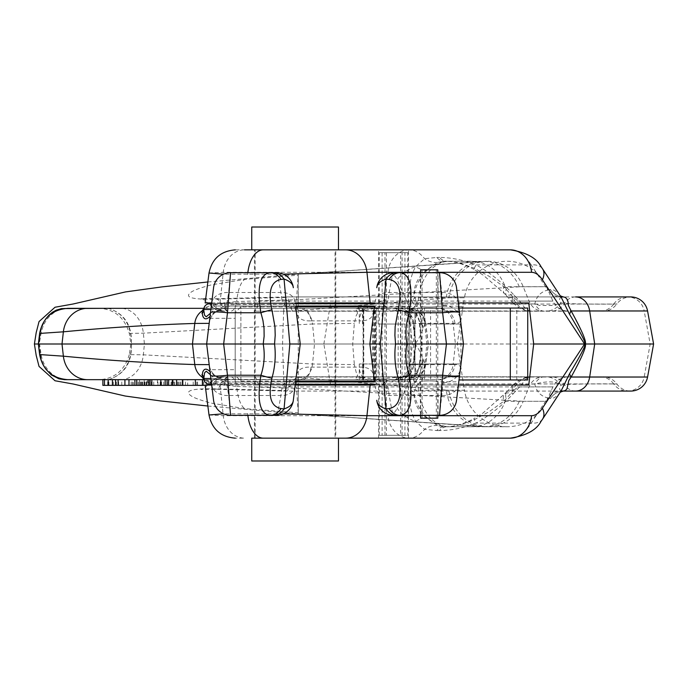 <?xml version="1.0" encoding="UTF-8"?>
<svg xmlns="http://www.w3.org/2000/svg" width="688" height="688" viewBox="0 0 688 688"><rect width="100%" height="100%" fill="white"/><g stroke="black" fill="none" stroke-linecap="round" stroke-linejoin="round"><path stroke-width="0.52" stroke-dasharray="3.44 2.58" d="M386.398 252.694L386.398 435.306L400.665 435.306L400.665 252.694L386.398 252.694L400.665 252.694M384.97 435.306L384.97 252.694L402.093 252.694L402.093 435.306L384.97 435.306L402.093 435.306M402.093 252.694L384.97 252.694M400.665 435.306L386.398 435.306M263.289 249.847L235.322 249.847M335.047 249.847L255.162 249.847L335.047 249.847L335.047 302.918M335.047 303.769L335.047 384.231M335.047 385.082L335.047 438.153L255.162 438.153L255.162 249.847M251.739 460.986L338.479 460.986M251.739 438.153L338.479 438.153L251.739 438.153M255.162 438.153L335.047 438.153M251.739 227.014L338.479 227.014M382.115 252.694L382.115 435.306L404.94 435.306L404.94 252.694L382.115 252.694L404.94 252.694M379.26 435.306L379.26 252.694L407.795 252.694L407.795 435.306L379.26 435.306L407.795 435.306M407.795 252.694L379.26 252.694M404.94 435.306L382.115 435.306M405.335 379.948L378.125 379.948L405.335 379.948M405.335 363.969L378.125 363.969L405.335 363.969M527.73 379.948L459.034 379.948M362.542 379.948L362.542 363.969L359.291 363.969L460.934 363.969L460.934 324.031L424.522 324.031L424.522 308.052L359.291 308.052L459.034 308.052M405.335 324.031L378.125 324.031L405.335 324.031M405.335 308.052L378.125 308.052L405.335 308.052M460.934 324.031L424.522 324.031M527.73 308.052L424.522 308.052M362.542 363.969L372.741 363.969L372.741 324.031M460.934 363.969L372.741 363.969M378.555 438.153L408.509 438.153L408.509 385.082L378.555 385.082L378.555 438.153L408.509 438.153L378.555 438.153M408.509 302.918L378.555 302.918L408.509 302.918L408.509 249.847L378.555 249.847L378.555 302.918M254.448 438.153L335.761 438.153L335.761 385.082L254.448 385.082L254.448 438.153L335.761 438.153M335.761 302.918L254.448 302.918L335.761 302.918L335.761 249.847L254.448 249.847L254.448 302.918M205.162 385.082L330.575 385.082L323.867 344L413.316 344C415.948 344.043 419.069 339.27 422.681 329.681C425.588 323.592 425.726 317.435 423.111 311.191L422.544 309.368L417.908 303.279A62.763 20.941 24.6 0 1 416.859 302.256L413.909 295.53C413.798 285.683 417.857 277.307 426.104 270.401L437.465 262.42L444.181 261.259L472.398 261.259L449.402 261.259A43.163 31.235 -90 0 0 418.536 297.775L464.452 297.775A43.163 43.163 0 0 1 546.453 286.707L503.797 286.707L489.185 276.344L474.359 268.251L460.788 263.358L453.168 261.767L446.925 261.259C446.271 261.113 457.993 260.915 473.748 269.266L474.359 268.251M45.494 368.759L41.529 360.288L38.339 344L653.6 344M131.425 342.908C131.864 325.304 124.528 313.891 109.409 308.671C123.78 313.642 131.124 325.054 131.425 342.908L131.571 344L298.248 344L298.248 413.901L487.525 426.741A43.163 39.113 90 0 0 523.198 401.293L546.453 401.293A43.163 43.163 0 0 1 507.099 426.741L444.181 426.741A25.68 14.173 -90 0 0 436.751 430.55L424.573 429.312L415.638 421.391C410.306 411.63 408.638 401.25 410.624 390.242L411.845 386.862L415.062 381.745A61.37 19.29 157.4 0 1 416.12 380.782A25.68 18.318 -120.5 0 1 417.908 384.721A62.763 20.941 -24.6 0 0 416.859 385.744L413.909 392.47C413.798 402.317 417.857 410.693 426.104 417.599L437.465 425.58L444.181 426.741L472.398 426.741L449.402 426.741A43.163 31.235 90 0 1 418.536 390.225L417.908 384.721L422.544 378.632C425.623 371.933 425.674 365.165 422.681 358.319C419.069 348.73 415.948 343.957 413.316 344L298.248 344L298.248 274.099L487.525 261.259A43.163 39.113 -90 0 1 523.198 286.707L529.072 301.112A17.088 15.489 90 0 0 543.193 311.191L292.555 311.191L289.545 305.481A17.062 3.887 -88.1 0 1 289.33 304.062L616.792 304.062A17.123 17.123 0 0 1 630.707 296.924L627.516 296.924A17.123 16.951 90 0 0 613.713 304.062C626.372 303.683 602.843 304.818 564.375 303.477L561.021 302.849L554.175 305.481L539.822 305.481L534.843 303.958L522.054 303.855L517.694 304.595L514.916 304.191L513.136 303.047L512.113 300.51L512.758 296.846L516.525 299.83L520.231 301.077L552.937 301.112L298.248 301.112A63.219 1.385 180 0 1 296.433 301.112L258.602 301.112A17.088 5.083 -90 0 1 253.967 311.191L568.52 311.191C561.348 310.881 556.153 307.519 552.937 301.112L546.453 286.707L519.302 286.827L298.248 299.65L298.222 305.481L296.889 311.191L253.967 311.191M560.35 295.917L557.873 292.864L554.167 290.198L550.28 289.442L547.734 290.061A25.68 17.441 -103.6 0 0 561.511 297.19L563.205 296.924A25.68 18.335 -90 0 1 550.262 289.442L550.271 289.442A25.68 18.352 90 0 0 563.223 296.924L627.49 296.924A17.123 16.951 90 0 1 644.192 310.967L283.654 310.967L284.024 305.481L286.002 297.431L286.758 296.915C287.773 296.958 288.625 299.34 289.321 304.062L221.218 304.827A16.306 7.018 -91.9 0 0 215.499 298.764L215.499 298.764A16.306 7.018 -91.9 0 0 214.011 299.185C191.634 299.564 183.98 297.233 191.058 292.202C194.068 290.069 200.896 287.618 211.543 284.832L244.679 279.388L298.248 275.191M513.145 303.038L504.493 293.63A25.68 10.131 137.2 0 1 503.797 286.707L506.196 289.295A633.829 360.753 33.2 0 1 512.758 296.846A24.321 20.64 -90 0 0 531.583 311.191L531.833 311.191A25.043 13.82 90 0 1 523.043 305.481A25.043 13.82 90 0 1 522.054 303.855L515.699 296.915A25.68 10.131 137.2 0 1 506.893 296.218A25.68 10.131 137.2 0 1 506.196 289.295L505.224 286.707A43.163 35.991 90 0 0 472.398 261.259M298.248 377.291L446.263 390.113A43.163 38.322 94 0 0 481.273 426.526L507.099 426.741A43.163 43.163 0 0 1 464.452 390.225L448.877 390.225A43.163 39.113 -90 0 0 487.525 426.741L298.248 413.901L298.248 386.888A63.219 1.385 180 0 0 296.433 386.888A17.088 0.482 -90 0 0 295.995 376.809L223.067 376.809L295.995 376.809M283.654 310.967L282.544 344L283.654 377.033C283.946 384.042 284.729 388.548 286.002 390.569L214.011 388.815C191.634 388.436 183.98 390.767 191.058 395.798C194.068 397.931 200.896 400.382 211.543 403.168L244.679 408.612L298.248 412.783M560.35 392.083L557.873 395.136L554.167 397.802L550.28 398.558L547.734 397.939A25.68 17.441 103.6 0 1 561.511 390.81L563.205 391.076A25.68 18.335 90 0 0 550.262 398.558L550.28 398.558A25.68 18.352 -90 0 1 563.223 391.076L630.707 391.076A17.123 17.123 0 0 1 616.792 383.938C613.309 379.337 608.682 376.955 602.912 376.809M601.699 376.835L292.555 376.809C291.007 376.998 289.932 379.38 289.33 383.938L613.713 383.938C626.372 384.317 602.843 383.182 564.375 384.523L561.021 385.151C556.291 381.204 547.571 380.834 534.843 384.042L522.054 384.145L517.694 383.405L514.916 383.809L512.422 386.131L512.147 388.832L512.758 391.154L516.525 388.17L520.231 386.923L552.937 386.888L298.248 386.888C298.472 380.49 298.024 377.127 296.889 376.809L568.52 376.809C561.348 377.119 556.153 380.481 552.937 386.888L546.453 401.293L503.797 401.293L489.185 411.656L474.359 419.749L460.788 424.642L453.168 426.233L446.925 426.741C446.271 426.887 457.993 427.085 473.748 418.734L474.359 419.749M542.617 419.061A25.68 13.82 -146.7 0 1 531.188 423.111L476.019 423.111C489.46 415.698 501.887 405.886 513.3 393.665A25.68 10.131 -137.2 0 0 504.493 394.37A25.68 10.131 -137.2 0 0 503.797 401.293L506.196 398.705A633.829 360.753 -33.2 0 0 512.758 391.154A24.321 20.64 90 0 1 531.583 376.809L600.357 376.809M513.3 393.665L515.699 391.085A25.68 10.131 -137.2 0 0 506.893 391.782L483.045 412.998L473.748 418.734L476.019 423.111C463.394 428.022 451.225 430.499 439.503 430.55A25.68 14.173 -90 0 1 446.925 426.741M602.086 311.191L602.912 311.191C608.682 311.045 613.309 308.663 616.792 304.062M298.248 310.709L448.877 297.775A43.163 39.113 90 0 1 487.525 261.259L298.248 274.099L296.433 301.112A17.088 0.482 -90 0 1 295.995 311.191M422.544 309.368A25.68 11.894 165.3 0 1 418.88 311.853L422.922 326.774L422.681 329.681M519.302 286.827A43.163 38.64 85.9 0 0 483.604 261.388L483.552 261.388A43.163 38.322 86 0 0 481.273 261.474L444.181 261.259A25.68 14.173 90 0 1 436.751 257.45L424.573 258.688L415.638 266.609C410.306 276.37 408.638 286.75 410.624 297.758L411.845 301.138A25.68 16.693 153.7 0 0 414.572 297.775L418.536 297.775L417.908 303.279A25.68 18.318 120.5 0 1 416.12 307.218L418.631 311.191A17.828 11.24 -81.5 0 1 418.88 311.853A25.68 14.629 -30.7 0 0 415.965 315.07L422.922 326.774M411.845 301.138L414.425 305.481A31.82 21.767 118.6 0 0 415.062 306.255A25.68 16.34 -24.1 0 0 411.037 310.993L415.965 315.07L413.316 344L415.965 372.93L422.922 361.226L418.88 376.147A25.68 14.629 30.7 0 1 415.965 372.93L411.037 377.007A25.68 16.34 24.1 0 0 415.062 381.745A25.68 18.911 -121.4 0 1 416.859 385.744M416.859 302.256A25.68 18.911 121.4 0 1 415.062 306.255A61.37 19.29 -157.4 0 0 416.12 307.218M458.277 306.624L458.277 311.191L462.138 311.191L462.138 306.624L458.277 306.624L462.138 306.624M560.995 296.924L286.758 296.924L560.995 296.924L286.767 296.924L215.499 298.764L201.051 298.523C202.745 298.661 205.592 300.759 209.591 304.81C213.074 308.946 217.511 311.071 222.912 311.191M437.465 262.42A25.68 19.952 69.7 0 1 424.573 258.688C420.067 252.874 414.916 249.925 409.136 249.847L510.35 249.847C518.133 250.071 525.082 255.085 531.188 264.889A25.68 13.82 146.7 0 1 542.617 268.939M374.908 302.918L458.397 302.918M323.867 344L330.575 302.918L528.754 302.918M330.575 385.082L528.754 385.082M205.162 302.918L330.575 302.918M426.104 270.401A25.68 10.922 -132.9 0 1 415.638 266.609A25.68 16.34 -24.1 0 0 397.122 279.827L411.037 310.993L407.563 344L411.037 377.007L397.122 408.173A25.68 16.34 24.1 0 0 415.638 421.391A25.68 10.922 132.9 0 1 426.104 417.599M283.241 413.875L223.48 413.798M209.014 414.984L223.256 415.698L387.886 415.698C391.764 415.578 394.843 413.075 397.122 408.173M220.031 385.082L223.256 415.698A25.68 21.414 90 0 0 244.498 438.153L235.322 438.153M437.465 425.58A25.68 19.952 -69.7 0 0 424.573 429.312C420.067 435.126 414.916 438.075 409.136 438.153A25.68 21.414 90 0 1 387.886 415.698M544.483 376.809A24.691 13.631 -90 0 0 534.843 384.042C536.305 391.455 540.596 396.082 547.734 397.939L531.188 423.111C525.082 432.915 518.133 437.929 510.35 438.153L409.136 438.153M378.555 249.847L408.509 249.847L378.555 249.847M254.448 249.847L335.761 249.847M374.908 385.082L458.397 385.082M211.698 385.082L295.195 385.082M254.448 385.082L335.761 385.082M378.555 385.082L408.509 385.082M211.698 302.918L295.195 302.918M283.241 274.125L223.48 274.202M209.014 273.016L223.256 272.302L387.886 272.302C391.764 272.422 394.843 274.925 397.122 279.827M131.571 344L131.425 345.092C131.864 362.696 124.528 374.109 109.409 379.329L144.196 379.664L102.873 379.664M131.425 345.092C131.107 362.972 123.771 374.384 109.409 379.329M286.002 297.431L214.011 299.185M38.683 344L41.418 328.099L45.494 319.241M105.771 308.336L109.409 308.671M298.248 412.955L296.433 386.888L258.602 386.888A17.088 5.083 -90 0 0 253.967 376.809M286.002 390.569L286.758 391.085C287.773 391.042 288.625 388.66 289.321 383.938L221.218 383.173A16.306 7.018 91.9 0 1 215.499 389.236L215.499 389.236A16.306 7.018 91.9 0 1 214.011 388.815M222.912 376.809C217.511 376.929 213.074 379.054 209.591 383.19C205.592 387.241 202.745 389.339 201.051 389.477L215.499 389.236L286.75 391.085L560.995 391.076M226.67 376.809L221.218 383.173L210.098 383.431L236.724 386.458A41.203 14.035 -85.2 0 0 244.679 408.612M230.919 376.809C233.542 377.093 235.477 380.309 236.724 386.458L298.248 388.35L523.198 401.293L529.072 386.888A17.088 15.489 -90 0 1 543.193 376.809L531.833 376.809A25.043 13.82 -90 0 0 522.054 384.145L515.699 391.085M210.15 383.061C213.555 378.993 217.864 376.912 223.067 376.809C217.855 376.912 213.547 378.993 210.132 383.061M213.022 383.964C215.834 379.337 219.549 376.955 224.193 376.809L220.358 377.488L224.933 376.809C220.057 376.964 216.144 379.294 213.203 383.818M213.039 383.973C215.826 379.346 219.549 376.964 224.193 376.809M215.009 384.145C217.477 379.406 220.788 376.964 224.933 376.809M224.383 385.332C225.053 379.862 226.232 377.024 227.917 376.809C226.601 377.024 225.466 379.862 224.503 385.332L224.383 385.332M561.511 390.81C559.241 390.062 559.077 388.178 561.021 385.151A24.097 20.09 -90 0 0 545.825 376.809M449.126 426.741A43.163 35.991 90 0 1 413.909 392.47A25.68 12.659 -172.9 0 0 410.624 390.242M448.877 297.775L464.452 297.775L457.245 344L464.452 390.225L414.572 390.225A25.68 16.693 -153.7 0 0 411.845 386.862M416.12 380.782L418.88 376.147A25.68 11.894 -165.3 0 1 422.544 378.632M513.145 384.962L506.893 391.782A25.68 10.131 -137.2 0 0 506.196 398.705L505.224 401.293A43.163 35.991 -90 0 1 472.398 426.741M422.681 358.319L422.922 361.226M647.571 377.033L644.192 377.033A17.123 16.951 -90 0 1 627.516 391.076L627.49 391.076A17.123 16.951 -90 0 1 613.713 383.938L616.792 383.938M446.263 390.113L448.877 390.225M513.145 384.945C524.987 374.195 533.682 377.334 531.489 376.809L531.583 376.809M298.248 275.045L298.248 299.65L236.724 301.542A41.203 14.035 85.2 0 1 244.679 279.388M226.67 311.191L221.218 304.827L210.098 304.569L236.724 301.542C235.477 307.691 233.542 310.907 230.919 311.191M210.15 304.939C213.555 309.007 217.864 311.088 223.067 311.191C217.855 311.088 213.547 309.007 210.132 304.939M213.022 304.036C215.834 308.663 219.549 311.045 224.193 311.191L220.358 310.512L224.933 311.191C220.057 311.036 216.144 308.706 213.203 304.182M213.039 304.027C215.826 308.654 219.549 311.036 224.193 311.191M215.009 303.855C217.477 308.594 220.788 311.036 224.933 311.191M224.383 302.668C225.053 308.138 226.232 310.976 227.917 311.191C226.601 310.976 225.466 308.138 224.503 302.668L224.383 302.668M561.511 297.19C559.241 297.938 559.077 299.822 561.021 302.849A24.097 20.09 90 0 1 545.825 311.191M449.126 261.259A43.163 35.991 -90 0 0 413.909 295.53A25.68 12.659 172.9 0 1 410.624 297.758M544.483 311.191A24.691 13.631 90 0 1 535.771 305.481A24.691 13.631 90 0 1 534.843 303.958C536.305 296.545 540.596 291.918 547.734 290.061L531.188 264.889L476.019 264.889C463.394 259.978 451.225 257.501 439.503 257.45A25.68 14.173 90 0 0 446.925 261.259M513.3 294.335C501.887 282.114 489.46 272.302 476.019 264.889L473.748 269.266L483.208 275.114L504.493 293.63A25.68 10.131 137.2 0 0 513.3 294.335L515.699 296.915M436.338 418.184L436.338 269.816L422.071 269.816L422.071 418.184L436.338 418.184L422.071 418.184M437.766 272.672L437.766 415.328M420.643 415.328L420.643 272.672M437.766 418.184L420.643 418.184M437.766 269.816L420.643 269.816M422.071 269.816L436.338 269.816M414.941 375.381L409.231 381.092L409.231 306.908L414.941 312.619L414.941 375.381L414.941 312.619M420.359 415.328L438.05 415.328L420.359 415.328L420.359 381.806C419.818 380.67 438.591 380.67 438.05 381.806C438.591 380.67 419.818 380.67 420.359 381.806L374.504 381.806L369.86 344L374.418 306.908L409.231 306.908L409.231 381.092L374.418 381.092L369.86 344L300.243 344L295.685 381.092L240.895 381.092L235.193 375.381L235.193 312.619L240.895 306.908L295.685 306.908L300.243 344L295.599 306.194L235.193 306.194L235.193 381.806L235.193 306.194M240.895 381.092L240.895 306.908L240.895 381.092M235.193 312.619L235.193 375.381M438.05 415.328L438.05 381.806L458.801 381.806L463.445 344L412.447 344L421.589 344L419.362 364.631L413.772 364.631A17.123 14.517 -90 0 1 408.982 375.364A17.123 14.517 -90 0 1 399.358 379.664L392.925 379.664C402.36 378.916 408.027 373.902 409.919 364.631L412.447 344L409.919 323.369L413.772 323.369L415.922 344L413.772 364.631L424.608 364.631A17.123 15.514 -90 0 1 419.482 375.364A17.123 15.514 -90 0 1 409.205 379.664L389.829 379.664A5.71 5.71 0 0 0 385.271 381.952A5.71 5.71 0 0 1 380.705 384.231L209.513 384.231M458.586 304.397L456.531 287.704A17.123 17.123 0 0 0 439.537 272.672L443.356 306.796L442.513 307.717L440.105 308.31L408.698 308.336A17.123 17.123 0 0 1 425.674 323.231A17.123 0.886 172.6 0 0 419.362 323.369L454.94 323.369C458.672 323.532 460.513 322.328 460.47 319.757L458.801 306.194L438.05 306.194L438.05 272.672L420.359 272.672L420.359 306.194L374.504 306.194L372.44 315.749C370.307 319.421 365.861 321.124 359.102 320.866A14.267 9.116 90 0 1 368.149 308.336L301.955 308.336A14.267 9.116 90 0 1 311.002 320.866C301.705 321.262 296.76 317.856 296.141 310.632L293.673 307.613L301.955 308.336C289.915 308.989 283.258 306.16 281.985 299.865A14.267 12.479 173 0 1 296.141 310.632M438.05 306.194C438.591 307.33 419.818 307.33 420.359 306.194C419.818 307.33 438.591 307.33 438.05 306.194M235.193 381.806L295.599 381.806L296.15 377.308L293.673 380.387L301.955 379.664A14.267 9.116 -90 0 0 311.002 367.134C301.705 366.738 296.76 370.144 296.141 377.368L300.243 344M209.806 369.68L206.658 344L209.806 369.68L235.193 369.68L235.193 318.32L209.806 318.32L206.658 344L209.806 318.32M412.783 323.248A17.123 2.116 175.6 0 1 413.6 323.369L425.545 323.369A5930.938 931.509 -98.1 0 1 428.263 344L415.672 344L412.783 323.248A14.878 14.869 -90 0 0 398.077 310.58L374.427 308.448L374.427 379.552L364.872 377.635A17.123 15.317 -90 0 1 357.64 379.664L369.404 379.664A5.71 4.472 -90 0 0 365.827 381.952L356.934 381.952A5.71 3.913 -90 0 1 360.065 379.664L204.826 379.664A5.71 5.435 90 0 1 209.178 381.952L204.603 380.163L203.82 378.151A5.71 5.315 -3.7 0 0 203.803 377.927M458.586 383.603L456.531 400.296A17.123 17.123 0 0 1 439.537 415.328L443.356 381.204L442.513 380.283L440.105 379.69L409.205 379.664M210.425 374.702L214.243 378.52L225.492 381.745L229.5 381.952A5.71 4.154 90 0 0 226.18 379.664L228.614 395.514A17.123 13.115 173 0 1 211.62 384.446L213.572 400.296A17.123 17.123 0 0 0 230.557 415.328L276.335 415.328C277.195 415.079 278.709 408.474 280.893 395.514L281.985 388.135C283.258 381.84 289.915 379.011 301.955 379.664L439.168 379.664A17.123 15.893 -90 0 0 454.94 364.631C458.672 364.468 460.513 365.672 460.47 368.243A17.123 16.383 7 0 1 443.476 382.554M214.837 312.636A17.123 17.123 0 0 1 226.18 308.336L222.946 308.645A17.123 17.123 0 0 0 209.186 323.369A17.123 17.123 0 0 1 214.837 312.636A17.123 17.123 0 0 0 209.186 323.369A17.123 17.123 0 0 1 226.18 308.336L369.404 308.336A5.71 4.472 -90 0 1 365.827 306.048L209.178 306.048L204.603 307.837L203.82 309.849A5.71 5.315 3.7 0 1 203.803 310.073M281.985 299.865L280.893 292.486C278.709 279.526 277.195 272.921 276.335 272.672L230.557 272.672A17.123 17.123 0 0 0 213.572 287.704L211.62 303.554A17.123 13.115 -173 0 1 228.614 292.486L226.18 308.336A5.71 4.154 90 0 0 229.5 306.048L225.492 306.255L214.243 309.48A5.71 4.704 -130.1 0 1 213.246 313.47L210.072 316.196M374.797 303.769L380.705 303.769A5.71 5.71 0 0 1 385.271 306.048A5.71 5.71 0 0 0 389.829 308.336M211.594 303.769L295.298 303.769M210.425 313.298L214.243 309.48L210.898 309.48M39.646 333.345L40.368 333.388A6550.078 5496.819 -102.9 0 0 39.225 344L38.339 344M254.448 303.769L335.761 303.769L254.448 303.769L254.448 384.231L335.761 384.231L254.448 384.231M335.761 384.231L335.761 303.769M408.698 308.336A17.123 16.976 90 0 1 425.545 323.369A17.123 0.886 172.6 0 0 425.674 323.231L428.383 344L425.674 364.769A17.123 17.123 0 0 1 408.698 379.664A17.123 10.741 90 0 0 419.362 364.631A17.123 0.886 -172.6 0 0 425.674 364.769A17.123 0.886 -172.6 0 0 425.545 364.631A5930.938 931.509 98.1 0 0 428.263 344L421.589 344L419.362 323.369A17.123 10.741 -90 0 0 408.698 308.336L203.915 308.336M211.594 384.231L295.298 384.231M374.797 384.231L380.705 384.231M301.955 379.664L222.946 379.355A17.123 17.123 0 0 1 209.186 364.631A17.123 17.123 0 0 0 214.837 375.364A17.123 17.123 0 0 1 209.186 364.631A17.123 17.123 0 0 0 226.18 379.664L389.829 379.664M102.873 385.375L205.196 385.375M182.802 385.375L173.109 385.375L173.109 379.664L203.674 379.664L203.674 385.375L202.401 385.375L203.743 385.375L203.743 379.664L202.556 379.664M173.109 385.375L182.501 385.375M182.337 385.375L182.337 379.664L173.109 379.664M208.387 384.119L208.387 385.082M203.872 379.415L182.337 379.664M146.948 379.664L115.541 379.664L160.132 379.664L140.232 379.664L149.064 379.664L146.948 379.664L146.948 385.375M160.132 385.375L160.132 379.664M157.93 385.375L157.93 379.664M136.637 385.375L121.776 385.375L141.496 385.375L136.637 385.375L136.637 379.664L141.496 379.664L121.776 379.664L136.637 379.664M141.496 385.375L141.496 379.664M149.064 385.375L149.064 379.664M140.232 385.375L140.232 379.664M146.234 385.375L146.234 379.664M121.776 385.375L121.776 379.664M152.229 385.375L152.229 379.664L173.806 379.664L124.915 379.664L152.229 379.664L152.229 385.375M133.309 385.375L148.247 385.375L148.247 379.664L131.227 379.664L147.808 379.664L147.808 385.375L131.227 385.375L133.309 385.375L133.309 379.664M137.058 385.375L137.058 379.664M161.628 385.375L161.628 379.664M173.806 385.375L173.806 379.664M131.227 385.375L131.227 379.664M145.039 385.375L145.039 379.664M163.718 385.375L163.718 379.664M149.115 385.375L149.115 379.664M151.506 385.375L151.506 379.664M171.088 385.375L171.088 379.664M118.31 385.375L118.31 379.664M118.147 385.375L118.147 379.664M144.188 385.375L144.188 379.664L144.196 385.375M138.365 385.375L138.365 379.664M138.211 385.375L138.211 379.664M139.483 385.375L139.552 379.664L139.483 385.375M108.919 385.375L108.919 379.664M153.734 385.375L153.734 379.664L148.453 379.664L180.824 379.664L153.734 379.664M148.453 385.375L148.453 379.664M180.824 385.375L180.824 379.664M178.734 385.375L178.734 379.664M141.083 385.375L141.083 379.664M146.363 385.375L146.363 379.664M187.695 379.664L150.982 379.664L197.542 379.664L187.695 379.664L187.695 385.375M157.414 385.375L165.172 385.375L157.414 385.375L157.414 379.664M167.476 385.375L167.476 379.664M174.709 385.375L174.709 379.664M197.542 385.375L197.542 379.664M193.199 385.375L193.199 379.664M185.442 385.375L185.442 379.664M171.819 385.375L171.819 379.664M179.052 385.375L179.052 379.664M357.64 379.664L98.479 379.664A11.412 5.71 90 0 0 98.582 379.664A35.423 30.676 90 0 0 99.468 379.647A32.525 30.754 104.5 0 1 98.479 379.664L68.06 379.664A11.412 5.71 90 0 0 68.164 379.664L98.582 379.664M388.118 388.135A14.267 12.479 -7 0 1 373.954 377.368L372.44 372.251C370.307 368.579 365.861 366.876 359.102 367.134A14.267 9.116 -90 0 0 368.149 379.664C380.172 379.002 386.828 381.823 388.118 388.135L389.21 395.514C391.395 408.474 392.908 415.079 393.768 415.328A17.123 17.123 0 0 1 376.775 400.296M439.537 415.328L393.768 415.328M68.06 379.664C60.811 379.57 54.524 377.093 49.192 372.251C44.23 367.581 41.289 361.707 40.368 354.612A6550.078 5496.819 102.9 0 1 39.225 344L41.22 332.794C45.382 312.352 62.78 307.295 68.164 308.336L98.582 308.336A35.423 30.676 90 0 1 99.468 308.353A39.981 34.624 90 0 1 101.592 308.499C115.661 310.168 124.898 318.467 129.292 333.388A4501.464 3898.389 -90 0 0 130.866 344A4501.481 3898.397 -90 0 0 129.292 354.612L143.345 354.827L312.524 363.995L354.346 364.631L356.169 372.251L357.528 374.865A17.123 4.816 -90 0 1 354.182 379.664A17.123 15.317 -90 0 0 361.415 377.635A15.093 6.734 90 0 1 357.528 374.865M129.292 333.388L143.345 333.173L312.524 324.005L314.511 344L312.524 363.995A17.845 14.431 -90 0 1 298.196 379.664M364.872 377.635L361.415 377.635M374.427 308.448L364.872 310.365L361.415 310.365A15.093 6.734 90 0 0 357.528 313.135L356.169 315.749L354.346 323.369L352.686 344L354.346 364.631M415.672 344L412.783 364.752A14.878 14.869 -90 0 1 398.077 377.42L396.426 377.42A17.123 0.447 -90 0 0 396.649 379.664M374.427 379.552L396.426 377.42M412.783 364.752A17.123 2.116 -175.6 0 0 413.6 364.631L425.545 364.631A17.123 16.976 -90 0 1 408.698 379.664M458.483 384.446A17.123 13.115 7 0 1 441.49 395.514L389.21 395.514A14.267 10.931 -7 0 1 375.055 386.295M369.86 344L373.954 310.632A14.267 12.479 7 0 1 388.118 299.865L389.21 292.486C391.395 279.526 392.908 272.921 393.768 272.672A17.123 17.123 0 0 0 376.775 287.704M357.528 313.135A17.123 4.816 90 0 0 354.182 308.336L298.196 308.336A17.845 14.431 90 0 1 312.524 324.005L354.346 323.369M356.934 306.048A5.71 3.913 -90 0 0 360.065 308.336L354.182 308.336A17.123 15.317 90 0 1 361.415 310.365M298.196 308.336L68.06 308.336C60.811 308.43 54.524 310.907 49.192 315.749C44.23 320.419 41.289 326.293 40.368 333.388A11.412 2.27 6.2 0 1 41.22 332.794M443.476 305.446A17.123 16.383 -7 0 1 460.47 319.757L463.445 344M211.534 304.285L210.494 312.756M380.705 303.769L209.513 303.769M130.866 344L352.686 344M414.391 334.531A16550.296 15187.996 104.1 0 0 413.6 323.369A17.123 15.42 90 0 0 398.3 308.336A17.123 0.447 90 0 0 398.077 310.58M414.391 353.469A16550.296 15187.996 -104.1 0 1 413.6 364.631A17.123 15.42 -90 0 1 398.3 379.664A17.123 0.447 -90 0 1 398.077 377.42M439.537 272.672L393.768 272.672M420.359 272.672L438.05 272.672M454.94 323.369A17.123 15.893 90 0 0 439.168 308.336L368.149 308.336C380.172 308.998 386.828 306.177 388.118 299.865M295.049 301.705A14.267 10.931 173 0 0 280.893 292.486L228.614 292.486L230.557 272.672M226.18 308.336L301.955 308.336M203.872 308.585L204.826 308.336A5.71 5.435 90 0 0 209.178 306.048M225.492 306.255A5.71 4.008 79.1 0 1 222.946 308.645L213.246 313.47M98.582 308.336A11.412 5.71 90 0 0 98.479 308.336A32.525 30.754 -104.5 0 1 99.468 308.353M101.592 308.499A28.535 28.509 90 0 0 98.556 308.336M413.772 323.369A17.123 14.517 90 0 0 408.982 312.636A17.123 14.517 90 0 0 399.358 308.336L392.925 308.336C402.36 309.084 408.027 314.098 409.919 323.369M458.483 303.554A17.123 13.115 -7 0 0 441.49 292.486L389.21 292.486A14.267 10.931 7 0 0 375.055 301.705M203.837 309.48L203.803 309.48A5.71 5.315 3.7 0 1 203.82 309.849L204.078 309.101A5.71 5.212 30.6 0 1 203.803 309.523M276.335 272.672A17.123 17.123 0 0 1 293.329 287.704A17.123 17.123 0 0 0 276.335 272.672M295.049 386.295A14.267 10.931 -173 0 1 280.893 395.514L228.614 395.514L230.557 415.328M214.837 375.364A17.123 17.123 0 0 0 222.946 379.355L213.246 374.53L210.072 371.804M68.164 379.664C62.789 380.705 45.365 375.631 41.22 355.206L39.569 344M39.646 354.655L41.22 355.206M129.292 354.612C124.898 369.533 115.661 377.832 101.592 379.501A28.535 28.509 -90 0 1 98.556 379.664M101.592 379.501A39.981 34.624 90 0 1 99.468 379.647M203.837 378.52L203.803 378.52A5.71 5.315 -3.7 0 0 203.82 378.151L204.078 378.899A5.71 5.212 149.4 0 1 204.603 380.163M210.898 378.52L214.243 378.52A5.71 4.704 130.1 0 0 213.246 374.53M276.335 415.328A17.123 17.123 0 0 0 293.329 400.296A17.123 17.123 0 0 1 276.335 415.328M281.985 388.135A14.267 12.479 -173 0 0 296.141 377.368M235.193 318.32L235.193 369.68M362.542 324.031L362.542 308.052M400.416 379.948L400.416 308.052M410.856 379.948L410.856 308.052M430.576 379.948L430.576 308.052M516.808 379.948L516.808 308.052M424.522 379.948L424.522 363.969M375.751 379.948L375.751 308.052M374.96 379.948L374.96 308.052M363.763 379.948L363.763 308.052M363.333 379.948L363.333 308.052M373.326 379.948L373.326 308.052M375.863 379.948L375.863 308.052M398.154 379.948L398.154 308.052M283.654 377.033L644.192 377.033L650.16 344L644.192 310.967L647.571 310.967M575.598 296.924A17.123 14.276 -90 0 0 564.375 303.477A20.158 16.813 90 0 1 551.148 311.191M575.598 391.076A17.123 14.276 90 0 1 564.375 384.523A20.158 16.813 -90 0 0 551.148 376.809M613.713 304.062A17.088 16.925 -90 0 1 599.962 311.191M420.643 272.302L437.766 272.302M220.031 302.918L223.256 272.302A25.68 21.414 -90 0 1 244.498 249.847M247.861 415.328A28.535 15.747 -90 0 1 247.68 413.436M420.643 415.698L437.766 415.698M436.751 430.55L439.503 430.55M207.862 406.023L298.248 413.909L481.273 426.526A43.163 38.322 94 0 0 483.552 426.612L483.604 426.612A43.163 38.64 94.1 0 0 519.302 401.173M613.713 383.938A17.088 16.925 90 0 0 599.962 376.809M436.751 257.45L439.503 257.45M207.862 281.977L298.248 274.091L481.273 261.474A43.163 38.322 86 0 0 446.263 297.887M247.861 272.672A28.535 15.747 90 0 0 247.68 274.564M409.136 249.847A25.68 21.414 -90 0 0 387.886 272.302M365.827 306.048L374.521 306.048M295.582 306.048L229.5 306.048M405.352 379.664A17.123 14.517 -90 0 0 414.976 375.364A17.123 14.517 -90 0 0 419.766 364.631L421.916 344L419.766 323.369A17.123 14.517 90 0 0 414.976 312.636A17.123 14.517 90 0 0 405.352 308.336M437.731 379.664A17.123 15.514 -90 0 0 448.008 375.364A17.123 15.514 -90 0 0 453.125 364.631L424.608 364.631L426.895 344L424.608 323.369A17.123 15.514 90 0 0 419.482 312.636A17.123 15.514 90 0 0 409.205 308.336M454.94 364.631L453.125 364.631L455.422 344L453.125 323.369A17.123 15.514 90 0 0 448.008 312.636A17.123 15.514 90 0 0 437.731 308.336M365.827 381.952L374.521 381.952M295.582 381.952L229.5 381.952M172.808 385.375L172.808 379.664M202.444 385.375L202.444 379.664M206.641 385.375L206.641 379.664M177.495 385.375L177.495 379.664M168.603 385.375L168.603 379.664M180.617 385.375L180.617 379.664M196.759 385.375L196.759 379.664M146.871 385.375L146.871 379.664M142.932 385.375L142.932 379.664M144.729 385.375L144.729 379.664M132.569 385.375L132.569 379.664M142.45 385.375L142.45 379.664M116.427 385.375L116.427 379.664M104.413 385.375L104.413 379.664M113.305 385.375L113.305 379.664M108.618 385.375L108.618 379.664M138.254 385.375L138.254 379.664M131.159 385.375L131.159 379.664M118.611 385.375L118.611 379.664M209.178 381.952L356.934 381.952M409.919 364.631L413.772 364.631M311.002 320.866L359.102 320.866M396.426 310.58A17.123 0.447 90 0 1 396.649 308.336M364.872 310.365A17.123 15.317 90 0 0 357.64 308.336M120.632 379.664A28.285 22.885 -90 0 0 143.345 354.827L144.42 344L143.345 333.173A28.285 22.885 90 0 0 120.632 308.336M204.603 307.837A5.71 5.212 30.6 0 1 204.078 309.101L204.826 308.336M203.803 378.477A5.71 5.212 149.4 0 1 204.078 378.899L204.826 379.664M225.492 381.745A5.71 4.008 100.9 0 0 222.946 379.355M311.002 367.134L359.102 367.134M378.125 363.969L378.125 379.948M359.291 363.969L359.291 379.948M378.125 308.052L378.125 324.031M359.291 308.052L359.291 324.031M408.939 308.052L408.939 324.031M376.293 308.052L376.293 379.948M363.092 308.052L363.092 379.948M408.939 363.969L408.939 379.948M103.338 379.664L61.972 379.458M61.972 308.542L103.338 308.336M575.624 391.076L627.49 391.076M531.471 376.809L525.417 378.047L531.721 376.809M575.624 296.924L627.49 296.924M513.145 303.055C524.987 313.805 533.682 310.666 531.489 311.191M531.721 311.191L526.191 310.254M171.862 385.375L171.862 379.664M208.507 384.145L208.507 379.664M144.317 385.375L144.317 379.664M107.672 385.375L107.672 379.664M368.149 308.336L376.431 307.613L373.954 310.632M368.149 379.664L376.431 380.387L373.954 377.368"/><path stroke-width="1.03" d="M251.739 249.847L251.739 227.014L338.479 227.014L338.479 249.847L263.289 249.847L510.35 249.847A25.68 21.414 90 0 1 531.592 272.302C535.496 272.422 539.1 274.925 542.411 279.827L584.129 343.303C586.941 344.834 582.082 335.151 569.544 314.27A25.68 10.363 151.1 0 1 571.135 310.967L568.391 305.481C568.271 300.054 566.542 297.207 563.223 296.924L560.273 295.84M335.047 302.918L335.047 303.769M335.047 384.231L335.047 385.082M338.479 438.153L338.479 460.986L251.739 460.986L251.739 438.153L378.555 438.153M510.307 308.052L527.73 308.052L527.73 379.948L510.307 379.948L510.307 308.052L459.034 308.052M459.034 379.948L510.307 379.948M647.571 377.033L653.6 344L594.699 344L589.668 377.033L647.571 377.033A17.123 17.123 0 0 1 630.733 391.076L563.223 391.076L565.407 390.492L566.981 388.797L568.813 380.55L571.135 377.033A25.68 10.363 -151.1 0 1 569.544 373.73L561.184 390.775L542.617 419.061A25.68 13.82 -146.7 0 0 542.411 408.173L584.129 344.697L585.359 344L584.129 343.303M458.397 385.082L528.754 385.082L533.682 344L594.699 344L589.668 310.967A17.123 14.276 -90 0 0 575.624 296.924L630.733 296.924A17.123 17.123 0 0 1 647.571 310.967L653.6 344M560.995 296.924L563.223 296.924M569.544 314.27L561.184 297.225L542.617 268.939A25.68 13.82 146.7 0 1 542.411 279.827M533.682 344L528.754 302.918L458.397 302.918M295.195 302.918L374.908 302.918M223.48 413.798L209.014 414.984C211.99 429.269 220.762 436.992 235.322 438.153M251.739 438.153L510.35 438.153A25.68 21.414 -90 0 0 531.592 415.698C535.496 415.578 539.1 413.075 542.411 408.173M408.509 438.153L409.136 438.153M338.479 249.847L378.555 249.847M408.509 249.847L409.136 249.847M244.498 249.847L263.289 249.847A28.535 15.747 90 0 0 247.861 272.672M295.195 385.082L374.908 385.082M209.014 414.984L205.162 385.082L211.698 385.082M223.48 274.202L209.014 273.016L205.162 302.918L211.698 302.918M345.711 249.847A25.68 21.414 90 0 1 366.953 272.302L283.241 274.125M202.444 385.375L102.873 385.375L102.873 379.664L64.491 379.656L58.987 378.83L51.239 374.891L45.494 368.759M209.186 364.631L194.773 364.554C151.128 363.178 107.328 360.383 63.373 356.178A26.746 24.527 90 0 0 87.72 379.664L67.906 379.664C52.211 378.417 42.785 370.084 39.646 354.655L38.339 344L34.417 344L206.658 344L210.494 375.244A17.123 2.073 -7 0 0 215.559 376.087A17.123 2.073 -7 0 0 227.487 375.244L223.652 344L206.658 344L210.494 312.756A17.123 2.073 7 0 1 215.559 311.913A17.123 2.073 7 0 1 227.487 312.756L223.652 344L263.22 344L264.132 336.269L264.029 328.176L262.945 320.462L260.924 312.756C256.779 287.507 259.797 274.142 269.971 272.672L230.557 272.672L227.487 312.756L260.924 312.756A17.123 1.987 -17.8 0 1 271.932 309.832L274.951 326.714L275.2 335.323L274.564 344L263.22 344C265.061 354.673 264.295 365.079 260.924 375.244C256.779 400.493 259.797 413.858 269.971 415.328L276.335 415.328A17.123 17.123 0 0 0 293.329 400.296L300.243 344L295.599 306.194L295.685 306.908L374.418 306.908L374.504 306.194L369.86 344L374.504 381.806L374.418 381.092L295.685 381.092L295.599 381.806L300.243 344L295.599 306.194M45.494 319.241L48.839 315.216L52.4 312.275L56.304 310.125L61.593 308.594L105.771 308.336M647.571 310.967L571.135 310.967C581.713 330.145 586.451 341.153 585.359 344C586.451 346.847 581.713 357.855 571.135 377.033L589.668 377.033A17.123 14.276 90 0 1 575.624 391.076L560.995 391.076M569.544 373.73C582.082 352.849 586.941 343.166 584.129 344.697M345.711 438.153A25.68 21.414 -90 0 0 366.953 415.698L283.241 413.875M420.643 272.672L420.643 269.816L437.766 269.816L437.766 272.672M437.766 415.328L437.766 418.184L420.643 418.184L420.643 415.328M210.425 374.702L206.211 371.202L204.585 372.801L203.803 378.52L210.898 378.52M459.61 375.244A17.123 2.073 -173 0 1 454.544 376.087A17.123 2.073 -173 0 1 442.616 375.244L439.537 415.328A17.123 17.123 0 0 0 456.531 400.296L463.445 344L458.801 381.806L463.445 344L458.801 306.194L463.445 344L395.54 344C394.138 355.653 395.024 367.048 398.171 378.168C402.222 396.46 399.212 406.599 389.124 408.56L386.045 408.964L380.266 344L369.86 344L374.504 381.806M210.494 375.244L213.572 400.296A17.123 17.123 0 0 0 230.557 415.328L227.487 375.244L260.924 375.244A17.123 1.987 17.8 0 0 271.932 378.168C275.08 367.048 275.957 355.653 274.564 344M209.186 323.369L194.773 323.446C151.128 324.822 107.328 327.617 63.373 331.822L61.997 344L63.373 356.178L40.368 354.612M203.82 309.849L203.803 309.48A5.71 5.71 0 0 1 209.513 303.769L211.594 303.769M295.298 303.769L374.797 303.769M203.803 310.451L204.585 315.199L206.211 316.798L210.425 313.298M439.537 272.672A17.123 17.123 0 0 1 456.531 287.704L459.61 312.756A17.123 2.073 173 0 0 454.544 311.913A17.123 2.073 173 0 0 442.616 312.756L439.537 272.672L400.124 272.672C410.289 274.091 413.307 287.446 409.179 312.756L407.158 320.462L406.066 328.176L405.972 336.269L406.883 344C405.043 354.673 405.808 365.079 409.179 375.244A17.123 1.987 162.2 0 1 398.171 378.168M211.62 384.446L206.658 344L213.572 287.704A17.123 17.123 0 0 1 230.557 272.672M40.368 333.388L63.373 331.822A26.746 24.527 -90 0 1 87.72 308.336L67.906 308.336C52.211 309.583 42.785 317.916 39.646 333.345L38.339 344M211.594 384.231L209.513 384.231A5.71 5.71 0 0 1 203.803 378.52M295.298 384.231L374.797 384.231M205.196 385.375L202.401 385.375L202.401 379.664M202.556 385.375L202.556 379.664L203.915 379.664L87.72 379.664M208.387 385.082L208.387 384.119M182.501 385.375L182.501 379.664M176.61 385.375L176.61 379.664M172.378 385.375L172.378 379.664M115.541 385.375L115.541 379.664M118.112 385.375L118.112 379.664M124.915 385.375L124.915 379.664M108.188 385.375L108.188 379.664M112.419 385.375L112.419 379.664M149.391 385.375L149.391 379.664M136.74 385.375L136.74 379.664M150.982 385.375L150.982 379.664M160.829 385.375L160.829 379.664M165.172 385.375L165.172 379.664M458.801 381.806L458.586 383.603M374.504 306.194L369.86 344M395.54 344L394.903 335.323L395.144 326.714L398.171 309.832C402.222 291.54 399.212 281.401 389.124 279.44A17.123 13.82 90 0 1 400.124 272.672L393.768 272.672A17.123 17.123 0 0 0 376.775 287.704C377.101 283.998 380.189 281.108 386.045 279.036L380.266 344M389.124 279.44L386.045 279.036A17.123 14.147 90 0 1 397.045 272.672M439.537 415.328L400.124 415.328C410.289 413.909 413.307 400.554 409.179 375.244L442.616 375.244L446.452 344L442.616 312.756L409.179 312.756A17.123 1.987 -162.2 0 0 398.171 309.832M87.72 308.336L203.915 308.336M458.801 306.194L458.586 304.397M459.61 312.756L463.445 344M211.62 303.554L211.534 304.285M295.599 381.806L293.329 400.296C293.002 404.002 289.915 406.892 284.058 408.964L280.979 408.56C270.883 406.556 267.864 396.426 271.932 378.168M300.243 344L289.837 344L284.058 279.036C289.915 281.108 293.002 283.998 293.329 287.704A17.123 17.123 0 0 0 276.335 272.672L269.971 272.672A17.123 13.82 90 0 1 280.979 279.44C270.883 281.444 267.864 291.574 271.932 309.832M210.571 315.749C206.813 319.843 204.181 319.843 202.685 315.749L201.98 311.019L203.872 308.585M203.803 310.073A5.71 5.315 3.7 0 1 201.928 313.479M289.837 344L284.058 408.964A17.123 14.147 90 0 1 273.059 415.328M273.059 272.672A17.123 14.147 -90 0 1 284.058 279.036L280.979 279.44M280.979 408.56A17.123 13.82 -90 0 1 269.971 415.328L230.557 415.328M397.045 415.328L393.768 415.328A17.123 17.123 0 0 1 376.775 400.296C377.101 404.002 380.189 406.892 386.045 408.964A17.123 14.147 -90 0 0 397.045 415.328L400.124 415.328A17.123 13.82 -90 0 1 389.124 408.56M210.571 372.251C206.813 368.157 204.181 368.157 202.685 372.251L201.98 376.981L203.872 379.415M203.803 377.927A5.71 5.315 -3.7 0 0 201.928 374.521M370.178 302.918L366.953 272.302L420.643 272.302M437.766 272.302L531.592 272.302M263.289 438.153A28.535 15.747 -90 0 1 247.861 415.328M420.643 415.698L366.953 415.698L370.178 385.082M437.766 415.698L531.592 415.698M374.521 306.048L295.582 306.048M203.803 309.48L210.898 309.48M374.521 381.952L295.582 381.952M182.802 385.375L182.802 379.664M195.349 385.375L195.349 379.664M168.655 385.375L168.655 379.664M128.974 385.375L128.974 379.664M134.908 385.375L134.908 379.664M104.464 385.375L104.464 379.664M203.803 378.477A5.71 5.212 149.4 0 0 201.98 376.981A17.209 15.781 90 0 1 194.773 364.554L192.459 344L194.773 323.446A17.209 15.781 -90 0 1 201.98 311.019A5.71 5.212 30.6 0 0 203.803 309.523M207.862 281.977L162.067 286.887L125.5 291.918L73.324 303.958L55.023 307.244L39.035 321.58L36.197 332.622L34.4 344L36.197 355.378L39.035 366.42L55.023 380.756L73.324 384.042L125.225 396.03L160.424 400.915L207.862 406.023M563.223 391.076L560.273 392.16M510.35 438.153C526.311 435.624 536.537 430.017 541.043 421.331L542.617 419.061M510.35 249.847C526.311 252.376 536.537 257.983 541.043 266.669L542.617 268.939M209.014 273.016C211.99 258.731 220.762 251.008 235.322 249.847M208.507 385.082L208.507 384.145M167.064 385.375L167.064 379.664M203.803 377.549L203.82 378.151"/></g></svg>
